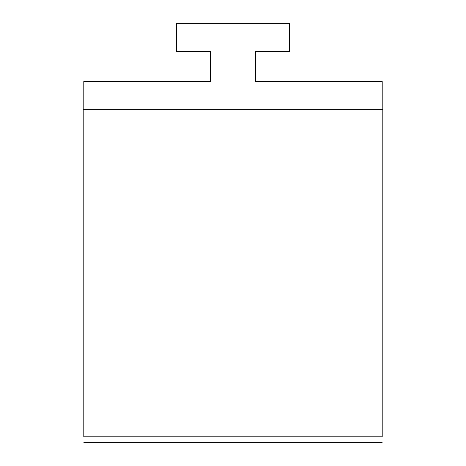 <?xml version="1.0" encoding="UTF-8"?>
<svg xmlns="http://www.w3.org/2000/svg" width="466" height="466" viewBox="0 0 466 466"><rect width="100%" height="100%" fill="white"/><g stroke="black" fill="none" stroke-linecap="round" stroke-linejoin="round"><path stroke-width="0.7" d="M382.202 109.737L382.202 81.55L255.549 81.55L255.549 51.487L289.374 51.487L289.374 23.3L176.626 23.3L176.626 51.487L210.451 51.487L210.451 81.55L83.798 81.55L83.798 109.737L83.501 109.737L83.798 109.737L83.501 109.737L83.798 109.737L83.501 109.737L83.798 109.737L83.501 109.737L83.798 109.737L83.798 436.799L382.202 436.799C382.202 444.535 382.202 444.535 382.202 436.799C382.202 444.535 382.202 444.535 382.202 436.799L382.202 109.737L382.499 109.737L83.21 109.737M83.798 436.799C83.798 444.535 83.798 444.535 83.798 436.799M83.798 442.7L382.202 442.7"/></g></svg>
